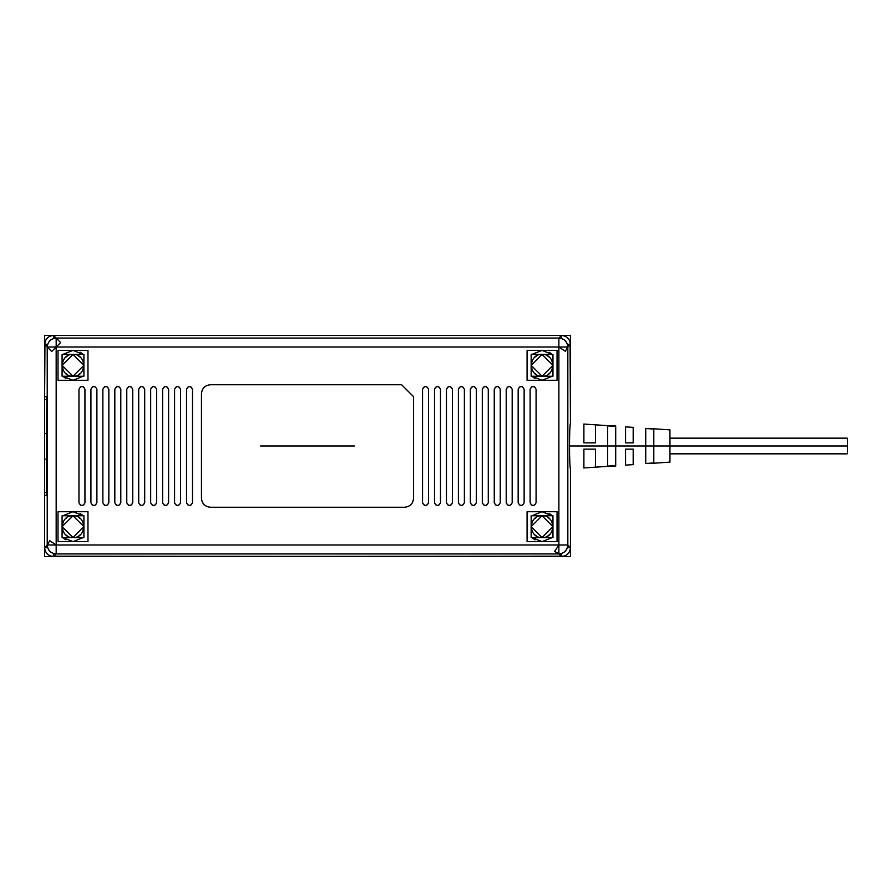 <?xml version="1.0" encoding="UTF-8"?>
<svg xmlns="http://www.w3.org/2000/svg" width="892" height="892" viewBox="0 0 892 892"><rect width="100%" height="100%" fill="white"/><g stroke="black" fill="none" stroke-linecap="round" stroke-linejoin="round"><path stroke-width="1.34" d="M564.045 556.173L53.565 556.541L56.174 553.932L56.174 544.99L47.22 544.99L47.22 347.01L56.174 347.01L47.22 347.01L47.22 544.99L56.174 544.99L56.174 347.01L56.174 544.99L56.174 347.01L56.174 544.99L558.883 544.99L558.883 347.01L56.174 347.01L558.883 347.01L56.174 347.01L558.883 347.01L558.883 544.99L56.174 544.99L558.883 544.99L558.883 338.068C564.313 338.603 567.29 341.591 567.836 347.01L558.883 347.01L565.383 351.325L567.836 346.52M570.066 341.848L570.445 422.853C569.219 427.458 569.219 464.542 570.445 469.147L570.445 556.541L570.445 469.147L570.445 556.541L44.611 556.541L44.611 495.294L44.611 556.541L570.445 556.541L44.611 556.541L44.611 495.294L46.64 495.294L44.611 495.294L44.611 547.599L47.22 547.599L47.22 344.401L44.611 344.401L44.611 396.706L46.64 396.706L46.808 399.694L46.808 492.306L46.64 495.294L44.611 495.294L44.611 547.599L47.22 544.99L558.883 544.99L558.883 338.068L56.174 338.068L558.883 338.068L561.503 335.448L564.056 335.827M44.979 550.152L44.611 547.599L47.22 544.99C47.8 550.375 50.777 553.352 56.174 553.932C50.777 553.352 47.8 550.375 47.22 544.99L47.22 347.01L56.174 347.01L56.174 338.068L56.174 347.01L56.174 338.068L558.883 338.068C564.268 338.648 567.256 341.625 567.836 347.01L570.445 344.401L567.836 344.401L567.836 547.599L570.445 547.599L570.066 550.152M62.786 537.575L72.988 541.611L62.786 537.575L72.988 541.611L83.201 537.575M82.644 515.264L80.046 513.502M83.201 515.766L72.988 511.729L83.201 515.766L72.988 511.729L62.786 515.766M63.343 538.077L65.941 539.838M82.644 353.923L80.046 352.162M63.343 376.736L65.941 378.498M551.702 515.264L549.115 513.502M552.271 515.766L542.057 511.729L552.271 515.766L542.057 511.729L531.855 515.766M532.413 538.077L534.999 539.838M551.702 353.923L549.115 352.162M532.413 376.736L534.999 378.498M531.855 376.234L542.057 380.271L531.855 376.234L542.057 380.271L552.271 376.234M210.423 384.753C204.982 385.288 201.993 388.276 201.458 393.718L201.458 498.282C201.993 503.724 204.982 506.712 210.423 507.247L404.622 507.247C410.075 506.712 413.063 503.724 413.587 498.282L413.587 396.706L401.634 384.753L210.423 384.753L401.634 384.753L413.587 396.706L413.587 498.282C413.018 503.69 410.03 506.678 404.622 507.247C410.03 506.678 413.018 503.69 413.587 498.282L413.587 396.706L401.634 384.753L210.423 384.753C205.026 385.322 202.038 388.31 201.458 393.718L201.458 498.282L201.458 393.718C202.038 388.31 205.026 385.322 210.423 384.753M428.528 502.765L428.528 389.235C426.532 385.377 424.547 385.377 422.552 389.235L422.552 502.765C424.547 506.623 426.532 506.623 428.528 502.765L428.528 389.235C426.532 385.69 424.547 385.69 422.552 389.235L422.552 502.765C424.547 506.31 426.532 506.31 428.528 502.765L428.528 389.235C426.532 385.69 424.547 385.69 422.552 389.235L422.552 502.765C424.547 506.31 426.532 506.31 428.528 502.765M440.481 502.765L440.481 389.235C438.485 385.377 436.489 385.377 434.504 389.235L434.504 502.765C436.489 506.623 438.485 506.623 440.481 502.765L440.481 389.235C438.485 385.69 436.489 385.69 434.504 389.235L434.504 502.765C436.489 506.31 438.485 506.31 440.481 502.765L440.481 389.235C438.485 385.69 436.489 385.69 434.504 389.235L434.504 502.765C436.489 506.31 438.485 506.31 440.481 502.765M452.434 502.765L452.434 389.235C450.438 385.377 448.442 385.377 446.457 389.235L446.457 502.765C448.442 506.623 450.438 506.623 452.434 502.765L452.434 389.235C450.438 385.69 448.442 385.69 446.457 389.235L446.457 502.765C448.442 506.31 450.438 506.31 452.434 502.765L452.434 389.235C450.438 385.69 448.442 385.69 446.457 389.235L446.457 502.765C448.442 506.31 450.438 506.31 452.434 502.765M464.375 502.765L464.375 389.235C462.39 385.377 460.395 385.377 458.399 389.235L458.399 502.765C460.395 506.623 462.39 506.623 464.375 502.765L464.375 389.235C462.39 385.69 460.395 385.69 458.399 389.235L458.399 502.765C460.395 506.31 462.39 506.31 464.375 502.765L464.375 389.235C462.39 385.69 460.395 385.69 458.399 389.235L458.399 502.765C460.395 506.31 462.39 506.31 464.375 502.765M476.328 502.765L476.328 389.235C474.343 385.377 472.347 385.377 470.352 389.235L470.352 502.765C472.347 506.623 474.343 506.623 476.328 502.765L476.328 389.235C474.343 385.69 472.347 385.69 470.352 389.235L470.352 502.765C472.347 506.31 474.343 506.31 476.328 502.765L476.328 389.235C474.343 385.69 472.347 385.69 470.352 389.235L470.352 502.765C472.347 506.31 474.343 506.31 476.328 502.765M488.281 502.765L488.281 389.235C486.285 385.377 484.3 385.377 482.304 389.235L482.304 502.765C484.3 506.623 486.285 506.623 488.281 502.765L488.281 389.235C486.285 385.69 484.3 385.69 482.304 389.235L482.304 502.765C484.3 506.31 486.285 506.31 488.281 502.765L488.281 389.235C486.285 385.69 484.3 385.69 482.304 389.235L482.304 502.765C484.3 506.31 486.285 506.31 488.281 502.765M500.234 502.765L500.234 389.235C498.238 385.377 496.253 385.377 494.257 389.235L494.257 502.765C496.253 506.623 498.238 506.623 500.234 502.765L500.234 389.235C498.238 385.69 496.253 385.69 494.257 389.235L494.257 502.765C496.253 506.31 498.238 506.31 500.234 502.765L500.234 389.235C498.238 385.69 496.253 385.69 494.257 389.235L494.257 502.765C496.253 506.31 498.238 506.31 500.234 502.765M512.186 502.765L512.186 389.235C510.191 385.377 508.195 385.377 506.21 389.235L506.21 502.765C508.195 506.623 510.191 506.623 512.186 502.765L512.186 389.235C510.191 385.69 508.195 385.69 506.21 389.235L506.21 502.765C508.195 506.31 510.191 506.31 512.186 502.765L512.186 389.235C510.191 385.69 508.195 385.69 506.21 389.235L506.21 502.765C508.195 506.31 510.191 506.31 512.186 502.765M524.128 502.765L524.128 389.235C522.143 385.377 520.148 385.377 518.163 389.235L518.163 502.765C520.148 506.623 522.143 506.623 524.128 502.765L524.128 389.235C522.143 385.69 520.148 385.69 518.163 389.235L518.163 502.765C520.148 506.31 522.143 506.31 524.128 502.765L524.128 389.235C522.143 385.69 520.148 385.69 518.163 389.235L518.163 502.765C520.148 506.31 522.143 506.31 524.128 502.765M536.081 502.765L536.081 389.235C534.096 385.377 532.1 385.377 530.104 389.235L530.104 502.765C532.1 506.623 534.096 506.623 536.081 502.765L536.081 389.235C534.096 385.69 532.1 385.69 530.104 389.235L530.104 502.765C532.1 506.31 534.096 506.31 536.081 502.765L536.081 389.235C534.096 385.69 532.1 385.69 530.104 389.235L530.104 502.765C532.1 506.31 534.096 506.31 536.081 502.765M192.505 502.765L192.505 389.235C190.509 385.377 188.513 385.377 186.528 389.235L186.528 502.765C188.513 506.623 190.509 506.623 192.505 502.765L192.505 389.235C190.509 385.69 188.513 385.69 186.528 389.235C188.513 385.69 190.509 385.69 192.505 389.235L192.505 502.765C190.509 506.31 188.513 506.31 186.528 502.765L186.528 389.235L186.528 502.765C188.513 506.31 190.509 506.31 192.505 502.765M180.552 502.765L180.552 389.235C178.556 385.377 176.571 385.377 174.576 389.235L174.576 502.765C176.571 506.623 178.556 506.623 180.552 502.765L180.552 389.235C178.556 385.69 176.571 385.69 174.576 389.235C176.571 385.69 178.556 385.69 180.552 389.235L180.552 502.765C178.556 506.31 176.571 506.31 174.576 502.765L174.576 389.235L174.576 502.765C176.571 506.31 178.556 506.31 180.552 502.765M168.599 502.765L168.599 389.235C166.603 385.377 164.619 385.377 162.623 389.235L162.623 502.765C164.619 506.623 166.603 506.623 168.599 502.765L168.599 389.235C166.603 385.69 164.619 385.69 162.623 389.235C164.619 385.69 166.603 385.69 168.599 389.235L168.599 502.765C166.603 506.31 164.619 506.31 162.623 502.765L162.623 389.235L162.623 502.765C164.619 506.31 166.603 506.31 168.599 502.765M156.646 502.765L156.646 389.235C154.662 385.377 152.666 385.377 150.67 389.235L150.67 502.765C152.666 506.623 154.662 506.623 156.646 502.765L156.646 389.235C154.662 385.69 152.666 385.69 150.67 389.235C152.666 385.69 154.662 385.69 156.646 389.235L156.646 502.765C154.662 506.31 152.666 506.31 150.67 502.765L150.67 389.235L150.67 502.765C152.666 506.31 154.662 506.31 156.646 502.765M144.694 502.765L144.694 389.235C142.709 385.377 140.713 385.377 138.717 389.235L138.717 502.765C140.713 506.623 142.709 506.623 144.694 502.765L144.694 389.235C142.709 385.69 140.713 385.69 138.717 389.235C140.713 385.69 142.709 385.69 144.694 389.235L144.694 502.765C142.709 506.31 140.713 506.31 138.717 502.765L138.717 389.235L138.717 502.765C140.713 506.31 142.709 506.31 144.694 502.765M132.752 502.765L132.752 389.235C130.756 385.377 128.76 385.377 126.776 389.235L126.776 502.765C128.76 506.623 130.756 506.623 132.752 502.765L132.752 389.235C130.756 385.69 128.76 385.69 126.776 389.235C128.76 385.69 130.756 385.69 132.752 389.235L132.752 502.765C130.756 506.31 128.76 506.31 126.776 502.765L126.776 389.235L126.776 502.765C128.76 506.31 130.756 506.31 132.752 502.765M120.799 502.765L120.799 389.235C118.803 385.377 116.807 385.377 114.823 389.235L114.823 502.765C116.807 506.623 118.803 506.623 120.799 502.765L120.799 389.235C118.803 385.69 116.807 385.69 114.823 389.235C116.807 385.69 118.803 385.69 120.799 389.235L120.799 502.765C118.803 506.31 116.807 506.31 114.823 502.765L114.823 389.235L114.823 502.765C116.807 506.31 118.803 506.31 120.799 502.765M108.846 502.765L108.846 389.235C106.85 385.377 104.866 385.377 102.87 389.235L102.87 502.765C104.866 506.623 106.85 506.623 108.846 502.765L108.846 389.235C106.85 385.69 104.866 385.69 102.87 389.235C104.866 385.69 106.85 385.69 108.846 389.235L108.846 502.765C106.85 506.31 104.866 506.31 102.87 502.765L102.87 389.235L102.87 502.765C104.866 506.31 106.85 506.31 108.846 502.765M96.894 502.765L96.894 389.235C94.898 385.377 92.913 385.377 90.917 389.235L90.917 502.765C92.913 506.623 94.898 506.623 96.894 502.765L96.894 389.235C94.898 385.69 92.913 385.69 90.917 389.235C92.913 385.69 94.898 385.69 96.894 389.235L96.894 502.765C94.898 506.31 92.913 506.31 90.917 502.765L90.917 389.235L90.917 502.765C92.913 506.31 94.898 506.31 96.894 502.765M84.941 502.765L84.941 389.235C82.956 385.377 80.96 385.377 78.964 389.235L78.964 502.765C80.96 506.623 82.956 506.623 84.941 502.765L84.941 389.235C82.956 385.69 80.96 385.69 78.964 389.235C80.96 385.69 82.956 385.69 84.941 389.235L84.941 502.765C82.956 506.31 80.96 506.31 78.964 502.765L78.964 389.235L78.964 502.765C80.96 506.31 82.956 506.31 84.941 502.765M51 335.827L53.565 335.459L56.174 338.068C50.777 338.648 47.8 341.625 47.22 347.01L44.611 344.401L44.611 396.706L46.64 396.706L46.808 399.694L46.64 495.294M47.22 545.48L49.673 540.675L56.174 544.99L56.174 553.932C50.744 553.397 47.755 550.409 47.22 544.99L44.6 547.599L44.611 495.294L46.808 495.294M44.611 495.294L44.611 396.706L46.64 396.706M47.22 492.306L44.611 492.306L44.611 399.694L44.611 492.306L44.611 399.694L47.22 399.694M46.808 396.706L44.611 396.706L44.611 335.459L570.445 335.459L570.445 422.853L570.445 335.459L44.611 335.459L570.445 335.459L570.445 422.853C569.219 427.458 569.219 464.542 570.445 469.147L570.445 547.599L567.836 544.99L567.836 347.01L567.836 544.99L570.445 548.011M46.808 492.306L46.808 399.694M568.695 552.906L566.821 554.791M561.904 556.541L558.883 553.932C564.268 553.352 567.256 550.375 567.836 544.99C567.256 550.375 564.268 553.352 558.883 553.932L561.503 556.552L51 556.173M48.246 554.802L46.362 552.917M44.611 396.706L44.979 341.848M46.362 339.094L48.235 337.209M53.342 553.486L56.174 553.932L53.565 556.541L56.174 553.932L558.883 553.932L56.174 553.932L56.174 544.99L56.174 553.932L558.883 553.932L558.883 544.99L567.836 544.99L567.836 347.01C567.256 341.625 564.268 338.648 558.883 338.068L561.492 335.459L53.565 335.459L561.904 335.459M566.81 337.198L568.683 339.083M570.445 547.599C569.91 553.029 566.933 556.017 561.492 556.541L561.492 553.932L53.565 553.932L53.565 556.541L561.492 556.541L558.883 553.932L558.883 544.99L558.883 553.932C564.313 553.397 567.29 550.409 567.836 544.99L570.445 547.599M44.611 548.011L44.6 547.599C45.135 553.029 48.123 556.017 53.565 556.541L53.141 556.541M567.39 547.811L567.836 544.99L558.883 544.99L567.836 544.99L558.883 544.99L554.579 551.479L559.373 553.932M558.883 347.01L567.836 347.01L570.456 344.401L567.836 347.01L558.883 347.01M570.445 343.989L570.456 344.401C569.91 338.971 566.933 335.983 561.492 335.459L53.565 335.459L56.174 338.068L53.553 335.448L53.565 338.068L561.492 338.068L561.492 335.459L558.883 338.068M53.141 335.459L53.553 335.448C48.123 335.983 45.135 338.971 44.611 344.401L47.22 347.01C47.8 341.625 50.777 338.648 56.174 338.068C50.777 338.648 47.8 341.625 47.22 347.01L44.611 343.989M47.22 347.01L51.691 351.493L60.645 342.539L56.174 338.068C50.777 338.648 47.8 341.625 47.22 347.01M62.083 516.457L62.083 536.872M83.904 536.872L83.904 516.457M87.974 541.611L58.013 541.611L58.013 511.729L87.974 511.729L87.974 541.611M72.988 515.766L62.083 526.67L72.988 537.575L83.904 526.67L72.988 515.766L62.083 526.67L72.988 537.575L83.904 526.67L72.988 515.766C87.059 515.085 87.059 538.244 72.988 537.575C58.928 538.244 58.928 515.085 72.988 515.766M67.168 517.449L65.35 518.888M65.417 534.52L67.313 535.969M78.819 535.891L80.626 534.453M80.57 518.821L78.674 517.36M83.904 515.766L83.904 537.575L62.083 537.575L62.083 515.766L83.904 515.766M83.201 354.425L72.988 350.389L83.201 354.425L72.988 350.389L62.786 354.425M62.083 355.127L62.083 375.543M62.786 376.234L72.988 380.271L62.786 376.234L72.988 380.271L83.201 376.234M83.904 375.543L83.904 355.127M87.974 380.271L58.013 380.271L58.013 350.389L87.974 350.389L87.974 380.271M78.819 374.551L80.626 373.112M80.57 357.48L78.674 356.031M67.168 356.109L65.35 357.547M65.417 373.179L67.313 374.64M72.988 376.234L83.904 365.33L72.988 354.425L62.083 365.33L72.988 376.234L83.904 365.33L72.988 354.425L62.083 365.33L72.988 376.234C58.928 376.915 58.928 353.756 72.988 354.425C87.059 353.756 87.059 376.915 72.988 376.234M83.904 354.425L83.904 376.234L62.083 376.234L62.083 354.425L83.904 354.425M531.153 516.457L531.153 536.872M531.855 537.575L542.057 541.611L531.855 537.575L542.057 541.611L552.271 537.575M552.962 536.872L552.962 516.457M557.043 541.611L527.083 541.611L527.083 511.729L557.043 511.729L557.043 541.611M547.878 535.891L549.695 534.453M549.628 518.821L547.744 517.36M542.057 515.766L531.153 526.67L542.057 537.575L552.962 526.67L542.057 515.766L531.153 526.67L542.057 537.575L552.962 526.67L542.057 515.766C556.129 515.085 556.129 538.244 542.057 537.575C527.986 538.244 527.986 515.085 542.057 515.766M536.237 517.449L534.419 518.888M534.486 534.52L536.371 535.969M552.962 515.766L552.962 537.575L531.153 537.575L531.153 515.766L552.962 515.766M552.271 354.425L542.057 350.389L552.271 354.425L542.057 350.389L531.855 354.425M531.153 355.127L531.153 375.543M552.962 375.543L552.962 355.127M557.043 380.271L527.083 380.271L527.083 350.389L557.043 350.389L557.043 380.271M547.878 374.551L549.695 373.112M549.628 357.48L547.744 356.031M542.057 354.425L531.153 365.33L542.057 376.234L552.962 365.33L542.057 354.425L531.153 365.33L542.057 376.234L552.962 365.33L542.057 354.425C556.129 353.756 556.129 376.915 542.057 376.234C527.986 376.915 527.986 353.756 542.057 354.425M536.237 356.109L534.419 357.547M534.486 373.179L536.371 374.64M552.962 354.425L552.962 376.234L531.153 376.234L531.153 354.425L552.962 354.425M210.423 507.247C205.026 506.678 202.038 503.69 201.458 498.282C202.038 503.69 205.026 506.678 210.423 507.247L404.622 507.247L210.423 507.247M44.611 459.146L45.213 459.146M45.213 433.456L44.611 433.456M570.445 446L847.4 446L570.445 446M615.703 426.454L607.642 425.897L615.703 426.454L615.703 465.546L607.642 466.103L615.703 465.546M645.73 446L615.703 446L645.73 446M653.803 429.063L645.73 428.506L653.803 429.063L653.803 462.937L645.73 463.494L653.803 462.937M583.892 442.867L595.544 442.867L583.892 442.867L583.892 424.001M625.56 442.867L633.186 442.867L625.56 442.867L625.56 426.822M583.892 467.943L611.243 466.103L595.544 467.163L595.544 449.133L583.892 449.133L583.892 467.999M633.186 464.654L633.186 449.133L625.56 449.133L625.56 465.178M615.703 466.103L607.642 466.103L607.642 425.897L615.703 425.897M653.803 463.494L645.73 463.494L645.73 428.506L653.803 428.506M669.937 429.821L669.937 462.179M847.4 446L669.937 446L847.4 446M847.4 453.838L669.937 453.838L847.4 453.838L847.4 438.162L669.937 438.162L847.4 438.162M595.544 449.133L583.892 449.133M633.186 449.133L625.56 449.133M583.892 424.057L611.243 425.897L595.544 424.837L595.544 442.867M633.186 427.346L633.186 442.867M310.516 446L309.022 446M269.596 446L266.596 446M263.608 446L351.448 446M348.46 446L260.62 446M354.436 446L345.483 446M282.842 446L281.348 446M332.448 446L282.608 446M333.195 446L281.861 446M335.158 446L338.146 446L335.158 446M309.769 446L305.287 446L309.769 446M276.899 446L279.887 446L276.899 446M352.195 446L353.689 446L352.195 446M262.861 446L261.367 446L262.861 446M625.56 426.867L633.186 427.38M653.803 428.773L669.937 429.866L653.803 428.773M625.56 465.133L633.186 464.62M653.803 463.227L669.937 462.134L653.803 463.227"/></g></svg>

